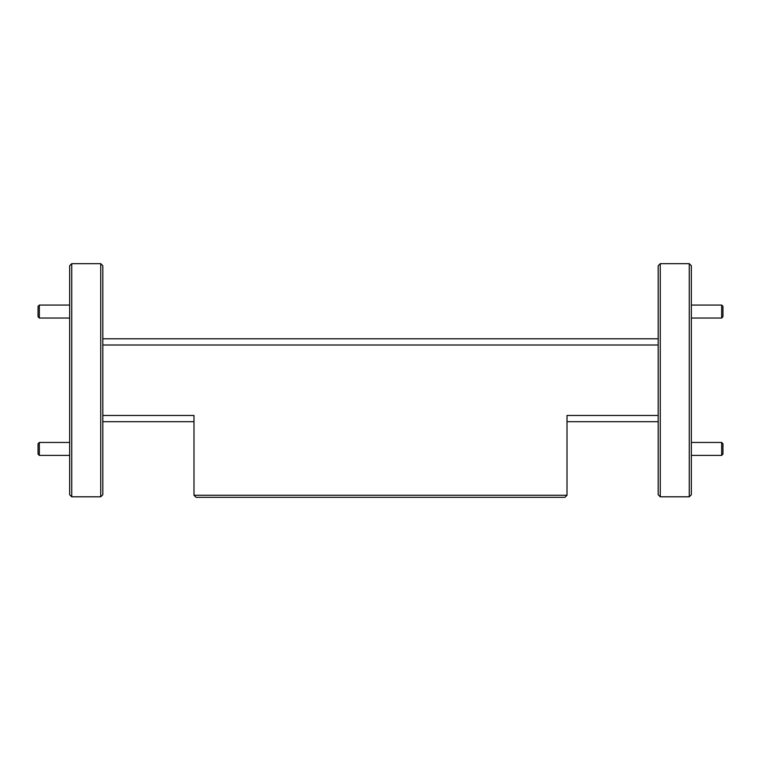 <?xml version="1.0" encoding="UTF-8"?>
<svg xmlns="http://www.w3.org/2000/svg" width="761" height="761" viewBox="0 0 761 761"><rect width="100%" height="100%" fill="white"/><g stroke="black" fill="none" stroke-linecap="round" stroke-linejoin="round"><path stroke-width="1.14" d="M721.656 442.455L722.95 443.749L722.95 454.108L721.656 455.401L721.656 442.455L691.349 442.455M721.656 305.075L722.95 306.369L722.95 316.738L721.656 318.031L721.656 305.075L691.349 305.075M39.344 318.031L38.05 316.738L38.05 306.369L39.344 305.075L39.344 318.031L69.651 318.031M39.344 455.401L38.05 454.108L38.05 443.749L39.344 442.455L39.344 455.401L69.651 455.401M69.651 494.736L69.651 265.741L71.724 263.677L71.724 496.809L69.651 494.736M100.737 263.677L102.811 265.741L102.811 494.736L100.737 496.809L100.737 263.677L71.724 263.677M660.263 496.809L658.189 494.736L658.189 265.741L660.263 263.677L660.263 496.809L689.276 496.809L689.276 263.677L660.263 263.677M689.276 263.677L691.349 265.741L691.349 494.736L689.276 496.809M658.189 421.689L567.012 421.689M193.988 421.689L102.811 421.689M102.811 338.797L658.189 338.797M567.012 495.259L564.938 497.323L196.062 497.323L193.988 495.259L567.012 495.259L567.012 415.468L658.189 415.468M102.811 415.468L193.988 415.468L193.988 495.259M658.189 345.009L102.811 345.009M721.656 455.401L691.349 455.401M721.656 318.031L691.349 318.031M39.344 305.075L69.651 305.075M39.344 442.455L69.651 442.455M100.737 496.809L71.724 496.809"/></g></svg>
